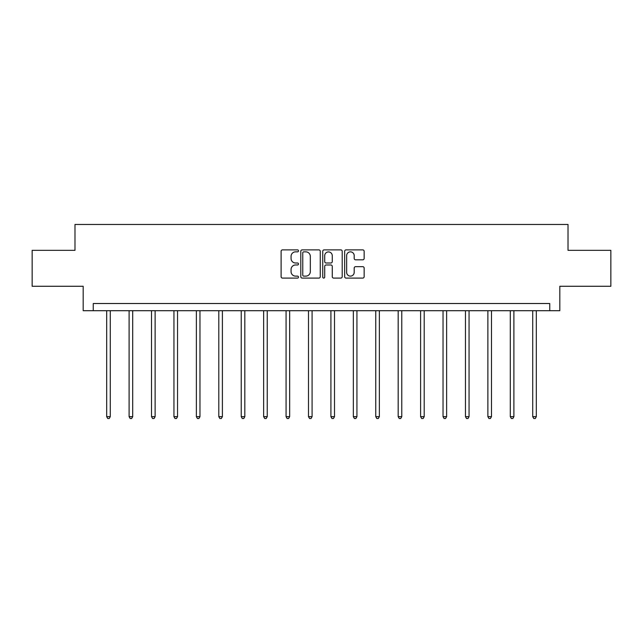 <?xml version="1.0" encoding="UTF-8"?>
<svg xmlns="http://www.w3.org/2000/svg" width="643" height="643" viewBox="0 0 643 643"><rect width="100%" height="100%" fill="white"/><g stroke="black" fill="none" stroke-linecap="round" stroke-linejoin="round"><path stroke-width="0.96" d="M298.505 250.866A0.989 0.989 0 0 0 297.516 249.878L282.526 249.878A1.415 1.415 0 0 0 281.112 251.292L281.112 276.691A1.415 1.415 0 0 0 282.526 278.097L297.516 278.097A0.989 0.989 0 0 0 298.505 277.109A0.989 0.989 0 0 0 297.516 276.12L295.571 276.12A4.517 4.517 0 0 1 291.062 271.611L291.062 269.489A4.517 4.517 0 0 1 295.571 264.98L297.516 264.98A0.989 0.989 0 0 0 298.505 263.992A0.989 0.989 0 0 0 297.516 263.003L295.571 263.003A4.517 4.517 0 0 1 291.062 258.486L291.062 256.372A4.517 4.517 0 0 1 295.571 251.855L297.516 251.855A0.989 0.989 0 0 0 298.505 250.866M362.732 259.828A1.415 1.415 0 0 0 364.147 258.414L364.147 251.292A1.415 1.415 0 0 0 362.732 249.878L346.087 249.878A1.415 1.415 0 0 0 344.672 251.292L344.672 276.691A1.415 1.415 0 0 0 346.087 278.097L362.732 278.097A1.415 1.415 0 0 0 364.147 276.691L364.147 268.083A1.415 1.415 0 0 0 362.732 266.668L355.611 266.668A1.415 1.415 0 0 0 354.197 268.083L354.197 272.351A3.778 3.778 0 0 1 350.427 276.12A3.778 3.778 0 0 1 346.649 272.351L346.649 255.633A3.778 3.778 0 0 1 350.427 251.855A3.778 3.778 0 0 1 354.197 255.633L354.197 258.414A1.415 1.415 0 0 0 355.611 259.828L362.732 259.828M549.757 310.706L559.82 310.706L559.82 286.272L610.85 286.272L610.85 250.336L568.018 250.336L568.018 224.463L74.982 224.463L74.982 250.336L32.15 250.336L32.15 286.272L83.18 286.272L83.18 310.706L549.757 310.706L549.757 303.52L93.243 303.52L93.243 310.706M320.262 251.292A1.415 1.415 0 0 0 318.856 249.878L302.202 249.878A1.415 1.415 0 0 0 300.795 251.292L300.795 276.691A1.415 1.415 0 0 0 302.202 278.097L318.856 278.097A1.415 1.415 0 0 0 320.262 276.691L320.262 251.292M324.144 249.878L340.798 249.878A1.415 1.415 0 0 1 342.205 251.292L342.205 276.691A1.415 1.415 0 0 1 340.798 278.097L333.669 278.097A1.415 1.415 0 0 1 332.262 276.691L332.262 266.387A1.415 1.415 0 0 0 330.848 264.98L326.122 264.98A1.415 1.415 0 0 0 324.707 266.387L324.707 277.109A0.989 0.989 0 0 1 323.718 278.097A0.989 0.989 0 0 1 322.738 277.109L322.738 251.292A1.415 1.415 0 0 1 324.144 249.878M303.761 251.855A0.989 0.989 0 0 0 302.773 252.844L302.773 275.132A0.989 0.989 0 0 0 303.761 276.12L305.803 276.12A4.517 4.517 0 0 0 310.32 271.611L310.32 256.372A4.517 4.517 0 0 0 305.803 251.855L303.761 251.855M332.262 255.697A3.778 3.778 0 0 0 328.485 251.927A3.778 3.778 0 0 0 324.707 255.697L324.707 261.588A1.415 1.415 0 0 0 326.122 263.003L330.848 263.003A1.415 1.415 0 0 0 332.262 261.588L332.262 255.697M106.682 310.706L106.682 416.672L110.274 416.672L110.274 310.706M110.274 416.672L109.197 418.537L107.759 418.537L106.682 416.672M129.106 310.706L129.106 416.672L132.699 416.672L132.699 310.706M132.699 416.672L131.622 418.537L130.183 418.537L129.106 416.672M151.523 310.706L151.523 416.672L155.124 416.672L155.124 310.706M155.124 416.672L154.039 418.537L152.608 418.537L151.523 416.672M173.948 310.706L173.948 416.672L177.54 416.672L177.54 310.706M177.54 416.672L176.463 418.537L175.025 418.537L173.948 416.672M196.372 310.706L196.372 416.672L199.965 416.672L199.965 310.706M199.965 416.672L198.888 418.537L197.449 418.537L196.372 416.672M218.797 310.706L218.797 416.672L222.39 416.672L222.39 310.706M222.39 416.672L221.313 418.537L219.874 418.537L218.797 416.672M241.221 310.706L241.221 416.672L244.814 416.672L244.814 310.706M244.814 416.672L243.737 418.537L242.298 418.537L241.221 416.672M263.646 310.706L263.646 416.672L267.239 416.672L267.239 310.706M267.239 416.672L266.162 418.537L264.723 418.537L263.646 416.672M286.071 310.706L286.071 416.672L289.663 416.672L289.663 310.706M289.663 416.672L288.586 418.537L287.148 418.537L286.071 416.672M308.495 310.706L308.495 416.672L312.088 416.672L312.088 310.706M312.088 416.672L311.003 418.537L309.572 418.537L308.495 416.672M330.912 310.706L330.912 416.672L334.505 416.672L334.505 310.706M334.505 416.672L333.428 418.537L331.997 418.537L330.912 416.672M353.337 310.706L353.337 416.672L356.929 416.672L356.929 310.706M356.929 416.672L355.852 418.537L354.414 418.537L353.337 416.672M375.761 310.706L375.761 416.672L379.354 416.672L379.354 310.706M379.354 416.672L378.277 418.537L376.838 418.537L375.761 416.672M398.186 310.706L398.186 416.672L401.779 416.672L401.779 310.706M401.779 416.672L400.702 418.537L399.263 418.537L398.186 416.672M420.61 310.706L420.61 416.672L424.203 416.672L424.203 310.706M424.203 416.672L423.126 418.537L421.687 418.537L420.61 416.672M443.035 310.706L443.035 416.672L446.628 416.672L446.628 310.706M446.628 416.672L445.551 418.537L444.112 418.537L443.035 416.672M465.46 310.706L465.46 416.672L469.052 416.672L469.052 310.706M469.052 416.672L467.975 418.537L466.537 418.537L465.46 416.672M487.876 310.706L487.876 416.672L491.477 416.672L491.477 310.706M491.477 416.672L490.392 418.537L488.961 418.537L487.876 416.672M510.301 310.706L510.301 416.672L513.894 416.672L513.894 310.706M513.894 416.672L512.817 418.537L511.378 418.537L510.301 416.672M532.725 310.706L532.725 416.672L536.318 416.672L536.318 310.706M536.318 416.672L535.241 418.537L533.803 418.537L532.725 416.672"/></g></svg>
